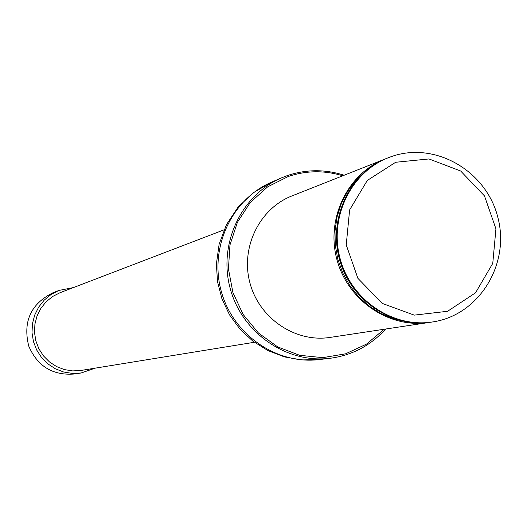<?xml version="1.0" encoding="UTF-8"?>
<svg xmlns="http://www.w3.org/2000/svg" width="527" height="527" viewBox="0 0 527 527"><rect width="100%" height="100%" fill="white"/><g stroke="black" fill="none" stroke-linecap="round" stroke-linejoin="round"><path stroke-width="0.79" d="M224.015 229.851L60.045 292.702L52.601 296.503L46.106 301.8L40.849 308.361L37.061 315.897L34.92 324.079L34.512 332.55L35.869 340.929L38.912 348.854L43.53 355.969L49.498 361.963L56.56 366.575L64.399 369.598L72.68 370.909L81.026 370.448L254.357 342.273M430.236 322.293L330.113 337.412C295.509 342.853 259.37 318.552 249.996 283.144C240.279 247.828 259.291 208.639 291.932 195.932L386.067 158.627M342.767 175.781C324.474 170.221 306.306 170.458 288.276 176.492L267.604 186.894L250.259 202.493L237.413 222.275L229.97 244.936L228.441 268.941L232.947 292.676L243.191 314.533L258.461 333.031L277.716 346.924L299.652 355.31L322.774 357.649L345.554 353.828L366.476 344.138L384.183 329.256M385.639 329.032C370.606 345.633 352.036 355.389 329.942 358.307C286.477 363.696 241.965 332.807 230.207 288.486C218.066 244.264 240.997 195.174 281.266 177.961L287.584 175.504C306.345 169.253 325.192 169.16 344.131 175.241M391.37 156.591C435.216 140.979 486.777 171.051 498.015 218.033C510.116 264.811 478.615 315.396 432.502 321.964C392.753 328.229 351.061 299.949 340.172 258.81C328.881 217.77 350.686 172.362 388.188 157.771L391.37 156.591M387.78 157.935L387.378 158.093C349.915 172.665 328.137 218.026 339.408 259.014C350.284 300.107 391.93 328.347 431.639 322.096L432.068 322.03M395.672 162.27L428.978 158.95L460.638 170.985L484.484 195.919L495.933 228.843L492.765 263.375L475.552 292.788L447.575 311.292L414.255 315.126L382.207 303.387L357.886 278.315L346.232 244.917L349.618 209.937L367.312 180.432L395.672 162.27M428.846 322.517C389.282 328.749 347.787 300.614 336.951 259.679C325.719 218.85 347.425 173.653 384.75 159.134M73.391 287.584L58.879 290.456L52.858 292.808C30.731 303.967 22.701 321.747 28.768 346.147C37.628 366.496 52.963 375.771 74.768 373.972L81.151 372.978L95.137 368.156M58.879 290.456L51.033 294.521L44.189 300.153L38.655 307.116L34.677 315.1L32.43 323.762L32.015 332.721L33.445 341.588L36.666 349.968L41.534 357.504L47.838 363.854L55.295 368.755L63.576 371.983L72.324 373.412L81.151 372.978M88.2 369.282L88.813 371.028M329.942 358.307L319.296 359.566C276.517 364.868 232.717 334.5 221.156 290.924C209.226 247.453 231.794 199.173 271.438 182.23L281.266 177.961M407.285 321.931L393.827 318.934L380.981 313.611L369.124 306.108L358.597 296.648L349.711 285.489L342.734 272.96L337.873 259.429L335.271 245.286L334.994 230.951L337.056 216.841L341.391 203.363L347.866 190.912L356.292 179.845L366.417 170.484M319.296 359.566L301.734 359.921L284.402 356.891L267.94 350.574L252.953 341.219L239.996 329.177L229.535 314.882L221.946 298.868L217.513 281.708L216.386 264.02L219.127 244.264L226.505 224.561L238.118 207.071L253.355 192.711L271.438 182.23M388.188 157.771L387.378 158.093M432.502 321.964L431.639 322.096"/></g></svg>
